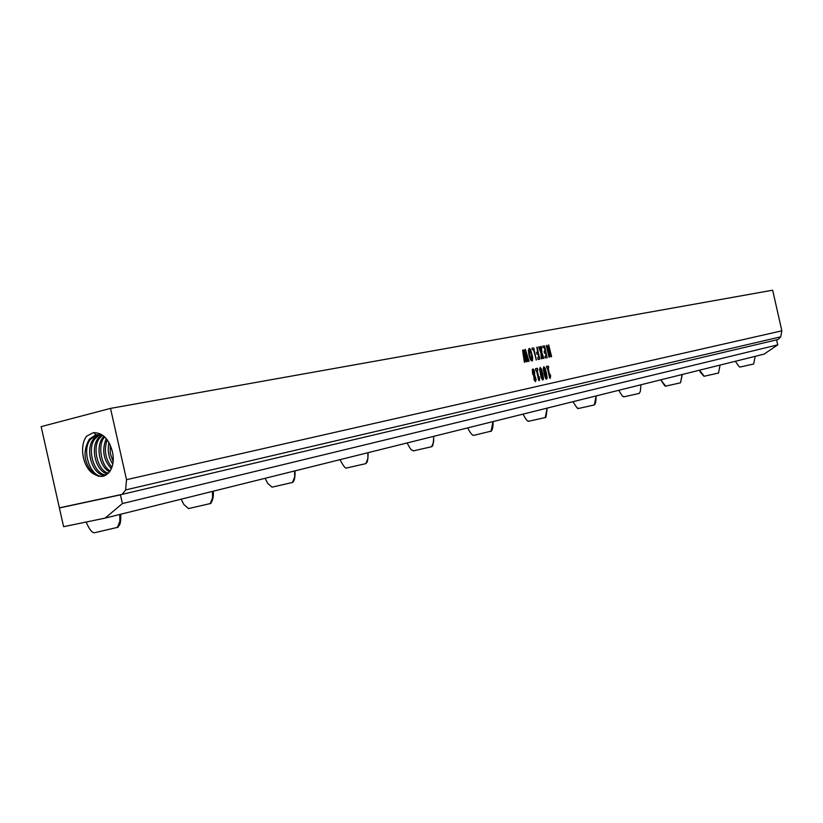 <?xml version="1.0" encoding="UTF-8"?>
<svg xmlns="http://www.w3.org/2000/svg" width="823" height="823" viewBox="0 0 823 823"><rect width="100%" height="100%" fill="white"/><g stroke="black" fill="none" stroke-linecap="round" stroke-linejoin="round"><path stroke-width="1.23" d="M531.473 359.013L530.094 356.668L529.189 351.894L529.261 350.927L530.094 350.711L531.442 354.62L531.853 358.581L531.493 359.013L530.557 357.974L529.354 353.273L529.58 350.505M529.148 348.468L528.335 350.392L528.994 355.207L530.434 359.785L531.915 361.04L532.543 360.453L532.604 357.028L530.66 349.744L529.158 348.468L529.919 348.705M531.946 361.04L532.625 357.017L529.94 348.695M120.415 494.736L59.379 507.842L41.15 426.633L110.508 408.393L126.516 479.675L781.85 330.825L780.739 336.813L778.002 339.529L122.205 494.356L60.1 507.812L120.446 494.87L122.401 503.553L777.766 344.858L764.042 354.137L105.107 518.12L63.608 526.689L59.431 508.1M110.508 408.393L772.663 290.2L781.85 330.825M546.688 367.778L547.439 368.159L550.031 378.282L550.628 375.946L550.227 374.465L549.857 375.802L548.097 368.015L548.735 367.819L548.488 366.472L546.472 366.389L546.688 367.778M544.651 375.844L545.896 378.889L547.017 378.621L547.11 377.294L545.711 370.072L543.828 366.719L543.252 368.611L544.651 375.844M540.999 376.646L542.254 379.691L543.375 379.434L543.468 378.096L542.069 370.844L540.155 367.49L539.6 369.393L540.999 376.646M535.722 370.103L536.483 370.484L539.106 380.71L539.713 378.354L539.312 376.862L538.931 378.21L537.162 370.34L537.81 370.144L537.47 368.488L535.506 368.704L535.722 370.103M532.615 373.724L533.736 375.792L534.158 380.082L535.547 381.635L536.174 379.454L534.703 375.288L534.281 370.607L533.345 369.146L532.316 369.383L532.615 373.724M548.931 356.987L549.527 356.863L547.645 348.582L550.587 356.349L551.575 356.596L548.704 344.888L550.525 354.25L547.398 345.969L546.842 345.279L546.441 345.866L548.931 356.987M542.995 347.501L544.384 347.759L545.145 351.133L544.157 351.328L544.26 352.275L544.569 353.19L545.567 352.995L546.225 355.917L545.021 356.205L545.361 357.861L547.12 357.727L544.6 345.917L542.769 346.082L542.995 347.501M538.942 347.779L540.917 352.902L541.431 358.787L542.059 358.612L541.719 354.332L543.262 358.365L543.89 358.416L541.884 352.676L541.441 346.75L540.721 346.617L541.081 351.267L539.415 346.874L538.715 346.967L540.917 352.902L541.267 357.954M537.944 359.034L538.16 359.548L539.826 359.013L536.863 347.152L537.625 352.121L536.627 352.872L536.997 354.25L538.067 354.085L538.798 357.326L537.707 357.542L537.944 359.034M532.286 349.652L533.561 349.96L536.339 359.949L533.767 347.995L532.049 348.139L532.286 349.652M524.23 361.379L524.539 362.346L525.012 361.986L523.479 352.295L526.309 361.729L527.018 361.75L525.537 351.894L528.315 361.359L529.004 361.307L525.249 349.415L524.632 349.847L525.897 358.036L523.49 350.053L522.584 350.228L524.23 361.379M126.516 479.675L125.6 489.932L122.205 494.356M93.843 474.038C82.948 468.122 78.792 445.973 86.662 436.139L93.369 432.682C102.433 432.528 108.718 438.68 112.237 451.107C114.243 459.615 113.255 466.651 109.284 472.196L104.11 475.972L101.939 476.445L98.194 476.126L93.843 474.038C83.884 463.277 82.393 451.642 89.347 439.132L95.705 434.935L103.194 435.634M125.6 489.932L780.739 336.813M546.904 368.272L547.439 368.159L549.651 378.055M550.248 378.158L550.618 376.276M550.597 376.276L550.217 374.475M550.145 374.63L549.857 375.802L548.097 368.015L548.735 367.819L548.396 366.184L546.451 366.389M546.544 379.187L547.089 377.294L546.328 372.654L545.073 368.169L543.828 366.719M542.902 380L543.447 378.096L542.686 373.447L541.431 368.941L540.176 367.49M535.938 370.597L536.483 370.484L538.715 380.483M539.332 380.586L539.363 376.913M539.23 377.016L538.931 378.21L537.162 370.34L537.81 370.144M537.738 369.681L537.357 368.313L535.485 368.704M535.547 381.635L536.154 379.465L534.683 375.288L534.631 371.945L533.839 369.671L532.82 369.043M549.322 357.316L547.645 348.582M551.451 356.853L548.684 344.888M550.494 354.26L547.182 345.526M546.513 346.246L548.91 356.987M544.147 351.328L545.145 351.133M546.205 355.917L545.052 356.153M547.11 357.727L544.6 345.917M544.589 345.917L542.769 346.082M542.007 358.735L541.719 354.332M543.869 358.416L541.884 352.676M541.863 352.686L540.958 346.37M541.061 351.267L538.942 346.761M539.713 359.229L537.234 347.327M537.604 352.121L536.596 352.326M537.707 357.542L538.798 357.326M536.185 360.011L533.767 347.995L532.039 348.139M523.479 352.295L524.992 361.986M526.998 361.76L525.516 351.894M528.901 361.462L528.819 360.484M525.413 349.466L528.798 360.484M525.876 358.036L523.603 350.413M59.379 507.842L60.1 507.812M97.567 434.637L91.044 438.854C80.459 448.998 90.643 479.758 104.048 475.992M544.991 374.496L544.034 369.815L544.487 368.817L546.307 376.101L545.947 377.201L545.289 375.627L544.219 368.673M546.143 377.253L545.011 374.496M541.349 375.288L540.382 370.597L540.845 369.599L542.666 376.903L542.326 378.004L541.647 376.43L540.567 369.445M542.48 378.055L541.369 375.288M534.755 379.526L534.384 376.543L535.434 379.382L534.96 379.773L534.569 379.105L534.405 376.543M533.366 373.611L533.15 370.875L534.127 372.881L534.024 374.486L533.366 373.611L533.16 370.875M534.024 374.486L533.386 373.611M776.542 339.868L777.766 344.858M122.401 503.553L105.107 518.12M105.478 475.385C92.927 476.548 83.895 449.451 94.028 438.381L99.079 434.637M99.953 434.719L95.715 438.114C86.096 447.156 93.657 475.036 106.27 474.943M755.185 356.338L753.652 364.013L739.856 367.079M739.867 367.089L739.033 366.544L739.867 367.089M704.231 376.234C703.459 374.949 705.98 379.177 700.178 371.883L699.509 370.196L704.221 376.234L718.5 373.045L720.084 365.073L718.5 373.045M682.123 374.527L680.487 382.818L665.663 386.121C664.922 384.279 667.402 390.38 660.776 379.835L665.663 386.121M639.255 393.404L640.345 391.357L639.255 393.404L623.844 396.851C622.846 394.773 624.894 400.78 618.752 390.297M594.36 404.937L578.291 408.537C577.16 406.367 579.978 412.981 572.983 401.686M522.955 414.134C528.88 424.637 527.533 419.401 528.52 421.314L545.289 417.528M493.039 421.582C493.471 430.254 490.652 431.653 491.352 431.077L473.513 435.418C472.021 435.161 470.077 432.641 467.69 427.888M407.107 442.969C412.611 453.411 411.644 448.658 413.249 450.901L431.746 446.704M368.128 452.66C367.943 465.983 365.721 461.888 365.968 463.606L346.432 468.04C345.598 468.822 343.438 466.034 339.95 459.676M265.109 478.297L267.722 483.399L272.001 487.154L292.741 482.401M210.667 503.47L188.498 508.573M86.137 522.039C89.141 529.014 91.837 532.604 94.244 532.8L118.059 527.245M107.607 473.945C96.034 471.929 89.563 447.64 98.688 437.63L101.527 435.048M102.433 435.336L100.365 437.363C91.754 445.315 96.898 470.2 108.348 473.256M109.582 471.805C99.408 467.155 95.19 445.871 103.317 436.89L103.914 436.221M104.727 436.951C97.196 444.41 101.208 466.641 110.251 470.828M111.342 468.771C103.359 460.006 101.671 449.934 106.26 438.566M107.206 439.739C103.719 449.852 105.293 459.049 111.918 467.341M112.792 464.172C108.554 457.578 107.288 450.356 108.996 442.486M110.148 444.729L110.313 453.504L113.152 461.713M365.803 463.678L367.922 458.421L367.871 452.732M292.453 482.525L294.675 476.98L294.613 470.962M210.225 503.666L212.56 497.781L212.478 491.403M117.391 527.522L119.849 521.268L119.767 514.478M95.705 434.935L94.048 432.6M735.33 361.287L739.033 366.544L735.32 361.287M682.205 374.969L680.487 382.818M640.942 384.773L640.345 391.357L640.942 384.773M596.099 395.935L594.401 404.865C593.774 404.463 595.986 406.418 596.119 395.925M547.089 408.126L545.268 417.559C545.001 415.193 545.711 423.382 547.13 408.115M492.946 421.602L491.053 431.489M433.618 436.365L433.659 441.776L431.633 446.766M97.69 434.606L96.013 434.863M431.736 446.714L432.126 446.097C432.816 446.827 433.361 443.576 433.772 436.334M292.721 482.422C292.463 481.424 295.303 482.7 295.025 470.859M210.647 503.501C210.369 504.149 214.402 498.687 213.136 491.238M188.518 508.593L183.868 504.509L181.163 499.191M118.049 527.276C118.656 524.858 121.043 526.741 120.755 514.231"/></g></svg>
